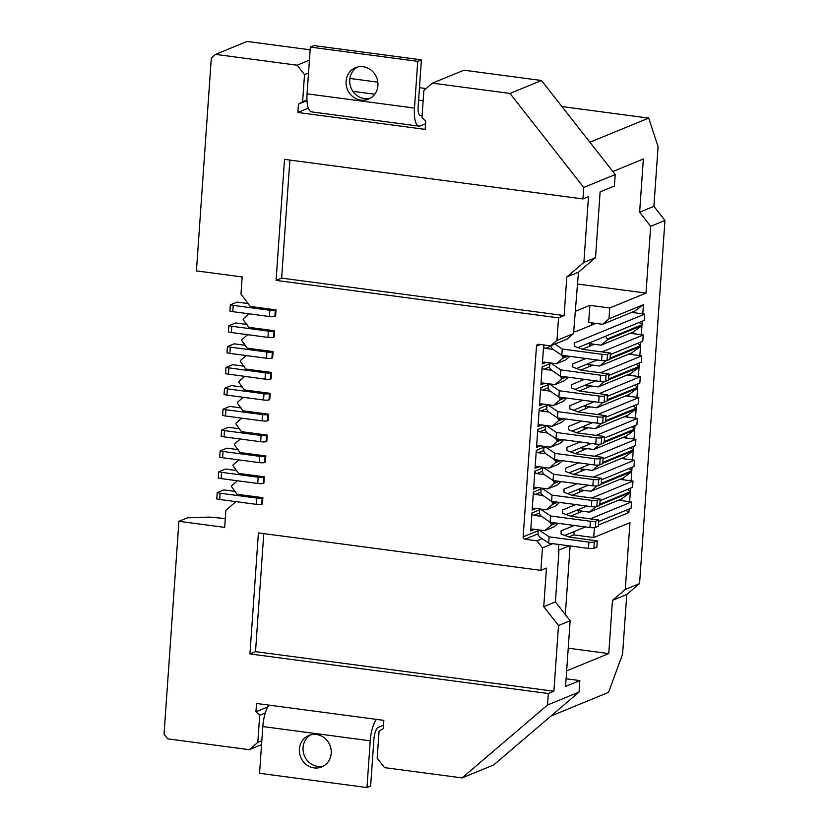 <?xml version="1.0" encoding="UTF-8"?>
<svg xmlns="http://www.w3.org/2000/svg" width="829" height="829" viewBox="0 0 829 829"><rect width="100%" height="100%" fill="white"/><g stroke="black" fill="none" stroke-linecap="round" stroke-linejoin="round"><path stroke-width="1.24" d="M565.316 614.548L570.103 545.959M568.228 648.205L608.755 653.584L612.476 600.362L625.294 589.429L629.957 522.653L593.699 537.534L573.803 534.902L568.839 536.943M650.682 226.317L664.962 220.452L653.905 206.348L639.625 212.214L650.682 226.317L646.009 293.093L577.626 284.026M639.625 212.214L643.345 159.002L612.859 171.52M309.414 60.165L297.145 65.201L215.581 54.382L247.083 41.45L310.139 49.813M578.652 462.841L565.43 468.271L565.544 471.473L573.813 474.551L601.657 478.25L601.222 484.509L598.289 485.711A4.249 0.746 -176 0 1 592.849 485.784L553.067 480.509L553.503 474.25L544.591 468.188L545.896 467.649M601.657 478.25L598.735 479.452A4.249 0.746 -176 0 1 593.284 479.525L553.503 474.25M569.844 356.366L565.658 359.941L556.425 363.734L544.487 362.149A2.124 1.969 67.7 0 0 542.353 363.972L543.606 346.025L545.586 345.216M608.994 318.833L602.59 324.305L634.817 311.072L643.418 304.699L608.994 318.833L609.75 307.984L646.009 293.093M565.119 397.858L559.917 400.003L553.513 405.474L562.736 401.682L566.932 398.107M553.15 349.392L545.451 348.377A2.124 1.969 67.7 0 1 543.606 346.025M241.809 418.158L235.975 423.142L235.913 423.982L241.405 431.66L267.259 435.09L266.824 441.349L266.088 441.65A4.249 0.746 -176 0 1 260.648 441.722L224.048 436.873L224.483 430.603L221.592 430.064L228.338 427.298L239.695 428.8M561.938 106.578L648.692 118.091L589.896 142.236M349.89 78.454L377.817 82.164M419.464 87.687L426.065 88.558M558.777 544.456L558.238 552.093L558.901 551.824L558.269 551.741M604.445 381.589L598.206 386.915L630.444 373.682L639.045 367.309L608.548 379.827M582.227 426.914L595.295 428.645L627.522 415.412L636.123 409.039L635.48 418.22M607.139 399.868L637.646 387.34L637.895 383.786M634.786 385.07L637.646 387.34M240.348 439.028L234.514 444.012L234.452 444.852L239.944 452.53L265.798 455.96L265.363 462.219L264.627 462.52A4.249 0.746 -176 0 1 259.187 462.592L222.587 457.732L223.022 451.473L220.131 450.935L226.877 448.168L238.244 449.67M573.523 333.61L578.455 272.192L566.808 276.969L564.114 315.58L558.539 317.87L556.964 340.408L573.523 333.61L567.119 339.071L550.56 345.869L556.964 340.408M308.336 108.174L297.849 112.475L298.44 104.133L306.989 100.61M268.72 414.22L267.985 414.521A4.249 0.746 -176 0 1 262.544 414.593L262.109 420.852A4.249 0.746 -176 0 0 267.549 420.78L268.285 420.479L268.72 414.22L242.866 410.79L237.374 403.112L237.436 402.272L243.27 397.298M588.062 343.444L601.129 345.175L607.533 339.703L605.543 336.263M653.905 206.348L658.081 146.66L648.692 118.091M270.181 393.35L269.446 393.651A4.249 0.746 -176 0 1 264.005 393.723L263.57 399.982A4.249 0.746 -176 0 0 269.01 399.91L269.746 399.609L270.181 393.35L244.317 389.92L238.835 382.242L238.897 381.413L244.731 376.428M634.693 312.802L634.817 311.072M639.159 322.46L642.019 324.73L642.268 321.186M642.776 313.87L643.418 304.699M541.492 80.496L463.908 70.206L432.406 83.149L509.99 93.439L583.72 187.468L615.222 174.525L541.492 80.496L509.99 93.439M578.455 272.192L595.533 257.612L600.134 191.872L614.424 186.007L615.222 174.525M583.689 406.044L596.745 407.785L628.983 394.542L637.584 388.179L607.087 400.697M602.984 402.459L596.745 407.785M546.674 408.687L541.078 410.977A2.124 1.969 67.7 0 1 539.233 408.635L546.902 405.485M625.294 589.429L639.573 583.564L626.765 594.497L622.589 654.185L608.538 692.381L550.974 716.028M664.962 220.452L639.573 583.564M607.595 338.874L642.019 324.73M607.533 339.703L641.967 325.569L633.356 331.942L601.129 345.175M610.061 358.128L640.558 345.6L640.807 342.056M641.325 334.74L641.967 325.569M609.999 358.957L640.506 346.439L631.905 352.812L599.668 366.045L586.611 364.314M608.6 378.998L639.107 366.47L639.356 362.926M639.864 355.61L640.506 346.439M638.403 376.48L639.045 367.309M605.688 420.728L636.185 408.21L636.434 404.656M636.941 397.35L637.584 388.179M605.626 421.567L636.123 409.039M634.973 425.526L634.724 429.08L631.864 426.8M604.227 441.598L634.724 429.08M604.165 442.437L634.662 429.909L634.03 439.08M633.511 446.396L633.263 449.94L630.413 447.67M602.766 462.468L633.263 449.94M602.704 463.307L633.211 450.779L632.568 459.95M632.05 467.266L631.802 470.81L628.952 468.54M601.305 483.338L631.802 470.81M601.243 484.167L631.75 471.649L631.107 480.82M630.6 488.136L630.351 491.68L627.491 489.411M599.844 504.208L630.351 491.68M599.792 505.037L630.289 492.519L629.646 501.69M629.138 508.996L628.89 512.55L598.383 525.078M594.393 527.658L593.699 537.534M261.819 740.753L257.819 742.39L249.28 749.685L167.717 738.867L164.038 734.162L178.919 521.306L187.344 517.845L209.913 517.089L225.281 518.602M261.549 744.649L249.28 749.685M558.901 551.824L555.399 601.906L570.145 620.714L565.554 686.453L579.834 680.588L566.093 678.764M579.834 680.588L579.036 692.06L547.534 705.002L462.126 777.913L493.628 764.98L579.036 692.06M626.765 594.497L612.476 600.362M566.642 670.879L608.755 653.584M462.126 777.913L384.542 767.623L377.174 758.224L379.071 731.095L383.257 728.701L383.837 720.349L256.524 703.469L255.943 711.81L267.746 706.961M265.301 712.971L259.715 715.261L257.819 742.39M255.943 711.81L259.715 715.261M547.534 705.002L548.332 693.521L553.907 691.231L558.497 625.501L543.751 606.693L546.456 568.083L540.881 570.373L258.41 532.902L249.954 653.946L255.519 651.656L263.767 533.617M570.145 620.714L558.497 625.501M553.907 691.231L255.519 651.656M555.399 601.906L543.751 606.693M548.332 693.521L249.954 653.946M539.378 513.027L533.783 515.327A2.124 1.969 -112.3 0 1 531.938 512.975L530.684 530.923A2.124 1.969 -112.3 0 1 532.819 529.099L544.757 530.684L553.979 526.892L558.176 523.317M562.207 439.598L556.995 441.733L550.591 447.204L538.653 445.619A2.124 1.969 -112.3 0 0 536.518 447.442L540.394 445.857M559.969 439.297L557.088 440.489L556.995 441.733M559.844 375.817L561.461 377.879L564.342 376.698M566.58 376.998L561.378 379.133L561.461 377.879M568.393 377.236L564.197 380.812L554.964 384.604L561.378 379.133M247.643 334.688L241.809 339.672L241.757 340.501L247.239 348.18L273.104 351.61L272.658 357.879L271.933 358.18A4.249 0.746 -176 0 1 266.482 358.252L229.882 353.392L230.317 347.133L227.436 346.595L234.172 343.828L245.539 345.33M601.522 423.329L595.295 428.645M595.533 257.612L583.885 262.389L588.486 196.66L582.922 198.939L284.534 159.365L276.067 280.399L281.642 278.109L289.891 160.07M577.854 489.524L590.911 491.255L623.149 478.022L631.75 471.649M598.6 465.069L592.372 470.385L624.6 457.152L633.211 450.779M579.305 468.654L592.372 470.385M633.325 405.93L636.185 408.21M573.803 534.902L574.031 531.627M539.233 408.635L537.98 426.583A2.124 1.969 67.7 0 1 540.114 424.759L552.052 426.334L561.274 422.552L565.471 418.966M548.135 387.817L542.539 390.117A2.124 1.969 67.7 0 1 540.695 387.765L548.363 384.615M537.917 533.897L524.995 539.202A2.124 1.969 -112.3 0 1 523.151 536.85L536.487 346.107A2.124 1.969 67.7 0 1 538.622 344.294L550.56 345.869M575.73 311.144L589.854 305.352L588.663 322.46L602.59 324.305M554.964 384.604L543.036 383.019A2.124 1.969 67.7 0 0 540.902 384.843L542.156 366.895L549.814 363.744M543.762 450.416L538.156 452.717A2.124 1.969 -112.3 0 1 536.311 450.365L535.057 468.312L538.933 466.727M545.213 429.546L539.617 431.847A2.124 1.969 67.7 0 1 537.772 429.495L536.518 447.442M540.84 492.157L535.244 494.457A2.124 1.969 -112.3 0 1 533.399 492.105L532.145 510.053L536.021 508.457M553.513 405.474L541.575 403.889A2.124 1.969 67.7 0 0 539.441 405.713L540.695 387.765M542.301 471.286L536.695 473.587A2.124 1.969 -112.3 0 1 534.86 471.235L533.596 489.183L537.482 487.587M582.725 448.043L582.559 450.427M588.559 364.573L588.393 366.957M587.108 385.444L586.932 387.827M585.647 406.303L585.481 408.697M590.02 343.703L589.854 346.087M591.481 322.833L591.315 325.217M581.264 468.913L581.098 471.297M584.186 427.173L584.02 429.567M578.352 510.654L578.186 513.037M579.803 489.784L579.637 492.167M274.554 330.75L273.829 331.051A4.249 0.746 -176 0 1 268.378 331.123L267.943 337.382A4.249 0.746 -176 0 0 273.383 337.31L274.119 337.009L274.554 330.75L248.7 327.32L243.208 319.642L243.27 318.802L249.104 313.818M556.425 363.734L562.829 358.263L562.922 357.009L561.295 354.947M585.15 385.184L598.206 386.915M583.885 262.389L566.808 276.969M628.89 512.55L626.03 510.281M576.393 510.395L589.45 512.125L621.688 498.892L630.289 492.519M621.688 498.892L621.563 500.612M561.43 418.438L558.539 419.619L558.456 420.873L552.052 426.334M563.668 418.728L558.456 420.873M624.6 457.152L624.486 458.883M597.139 485.929L590.911 491.255M589.854 305.352L609.75 307.984M565.803 355.828L562.922 357.009M568.041 356.128L562.829 358.263M551.689 370.262L544 369.247A2.124 1.969 67.7 0 1 542.156 366.895M297.849 112.475L425.163 129.365L425.743 121.013L421.971 117.563L423.868 90.434L432.406 83.149M271.643 372.48L270.907 372.781A4.249 0.746 -176 0 1 265.467 372.853L265.021 379.122A4.249 0.746 -176 0 0 270.472 379.04L271.197 378.739L271.643 372.48L245.778 369.05L240.296 361.371L240.348 360.542L246.192 355.558M562.881 397.568L560 398.749L558.383 396.687M542.539 390.117L550.228 391.133M560 398.749L559.917 400.003M623.149 478.022L623.025 479.753M595.688 506.799L589.45 512.125M539.617 431.847L547.316 432.873M237.436 480.768L231.592 485.753L231.54 486.582L237.021 494.26L262.886 497.69L262.451 503.949L261.715 504.25A4.249 0.746 -176 0 1 256.275 504.333L219.664 499.472L220.11 493.214L217.219 492.675L223.954 489.898L235.322 491.41M235.975 501.638L225.871 510.26L224.669 527.379L178.919 521.306M532.145 510.053A2.124 1.969 -112.3 0 1 534.28 508.229L546.207 509.814L555.44 506.022L559.637 502.447M238.887 459.898L233.053 464.882L233.001 465.711L238.483 473.39L264.347 476.82L263.902 483.089L263.176 483.39A4.249 0.746 -176 0 1 257.726 483.462L221.125 478.602L221.561 472.343L218.68 471.805L225.415 469.038L236.783 470.54M535.057 468.312A2.124 1.969 -112.3 0 1 537.192 466.489L549.13 468.074L558.363 464.281L562.549 460.706M308.523 72.962L304.512 74.61L297.145 65.201M605.895 360.719L599.668 366.045M306.958 99.957L302.616 101.739L304.512 74.61M298.44 104.133L302.616 101.739M541.078 410.977L548.767 412.003M637.708 343.33L640.558 345.6M592.714 365.123A6.373 1.119 -176 0 1 592.403 365.309L580.777 370.086M582.922 198.939L583.72 187.468M276.016 309.88L275.28 310.181A4.249 0.746 -176 0 1 269.839 310.253L269.404 316.512A4.249 0.746 -176 0 0 274.845 316.44L275.58 316.139L276.016 309.88L250.161 306.45L240.98 294.067L242.182 276.959L196.432 270.886L211.312 58.03L215.581 54.382M630.32 375.402L630.444 373.682M628.859 396.272L628.983 394.542M580.766 447.784L593.833 449.515L626.061 436.282L625.947 438.013M558.539 419.619L556.922 417.547M564.114 315.58L281.642 278.109M631.781 354.543L631.905 352.812M636.247 364.2L639.107 366.47M550.591 447.204L559.824 443.411L564.01 439.836M524.995 539.202L536.933 540.788L542.456 547.834L540.881 570.373M276.067 280.399L558.539 317.87M633.242 333.672L633.356 331.942M533.596 489.183A2.124 1.969 -112.3 0 1 535.731 487.359L547.668 488.944L556.901 485.152L561.088 481.576M557.088 440.489L555.461 438.417M626.061 436.282L634.662 429.909M600.061 444.199L593.833 449.515M627.522 415.412L627.398 417.142M569.233 545.845L558.373 550.301M552.674 543.648L542.456 547.834M542.125 538.653L536.933 540.788M557.824 502.208L552.622 504.343L546.207 509.814M552.622 504.343L552.705 503.089L551.088 501.027M535.244 494.457L542.933 495.473M555.585 501.908L552.705 503.089M560.746 460.468L555.534 462.603L549.13 468.074M555.534 462.603L555.627 461.349L554 459.287M538.156 452.717L545.855 453.743M558.508 460.168L555.627 461.349M559.285 481.338L554.073 483.473L547.668 488.944M554.073 483.473L554.166 482.219L552.539 480.157M536.695 473.587L544.394 474.602M557.047 481.038L554.166 482.219M556.363 523.068L551.161 525.213L551.244 523.959L549.627 521.897M533.783 515.327L541.472 516.343M551.161 525.213L544.757 530.684M554.124 522.778L551.244 523.959M608.849 375.444L641.304 362.118L641.739 355.859L628.683 354.128M607.388 396.314L639.843 382.988L640.278 376.729L627.232 374.998M603.015 458.924L635.47 445.598L635.905 439.329L622.848 437.598M589.844 464.323L569.16 472.82M553.067 480.509L544.156 474.447L542.249 472.053L542.539 467.877L544.591 468.188M586.88 448.593A6.373 1.119 -176 0 1 586.559 448.79L574.932 453.567M594.683 456.261L635.905 439.329M543.783 467.369L542.539 467.877M584.486 379.371L571.274 384.801L571.378 387.993L579.647 391.081L607.502 394.78L604.569 395.982A4.249 0.746 -176 0 1 599.129 396.055L559.337 390.78L550.425 384.708L551.731 384.169M600.517 372.791L641.739 355.859M596.134 435.391L637.366 418.469L636.921 424.728L604.476 438.054M591.305 443.463L570.621 451.95M580.113 441.971L566.891 447.401L566.995 450.603L575.274 453.691L603.118 457.38L600.186 458.582A4.249 0.746 -176 0 1 594.745 458.655L554.964 453.38L546.052 447.318L547.358 446.779M383.495 725.22L378.293 727.365A10.622 3.492 97.6 0 0 373.9 739.302L370.625 786.047L366.967 787.55L259.55 773.302L262.814 726.556A21.253 6.984 -82.4 0 1 268.907 705.106M366.967 787.55L370.231 740.805A21.253 6.984 -82.4 0 1 376.325 719.354M331.217 753.323A16.994 15.772 67.7 0 1 321.756 766.939A16.994 15.772 67.7 0 1 314.129 767.903A16.994 15.772 67.7 0 1 299.383 749.095A16.994 15.772 67.7 0 1 308.844 735.489A16.994 15.772 67.7 0 1 331.217 753.323M323.538 766.058A16.994 15.772 67.7 0 1 317.797 766.4A16.994 15.772 67.7 0 1 303.051 747.592A16.994 15.772 67.7 0 1 310.72 734.857M425.557 123.801L420.344 125.935A21.253 6.984 97.6 0 1 419.008 126.132A21.253 6.984 97.6 0 1 414.479 108.081L417.743 61.336L310.326 47.087L313.994 45.585L421.412 59.833L418.137 106.568A10.622 3.492 -82.4 0 0 420.407 115.604A10.622 3.492 -82.4 0 0 421.07 115.5L422.148 115.065M423.153 100.661L418.593 100.05M374.739 94.237L352.926 91.345M310.326 47.087L307.062 93.832A21.253 6.984 97.6 0 0 311.59 111.884L419.008 126.132M370.231 98.268A16.994 15.772 67.7 0 1 364.491 98.61A16.994 15.772 67.7 0 1 349.745 79.812A16.994 15.772 67.7 0 1 357.423 67.066M377.91 85.532A16.994 15.772 67.7 0 1 368.449 99.148A16.994 15.772 67.7 0 1 346.076 81.315A16.994 15.772 67.7 0 1 355.537 67.698A16.994 15.772 67.7 0 1 363.164 66.724A16.994 15.772 67.7 0 1 377.91 85.532M417.743 61.336L421.412 59.833M244.078 366.2L232.711 364.687L225.975 367.465L265.467 372.853M265.021 379.122L225.529 373.724L225.975 367.465M583.025 400.241L569.813 405.661L569.917 408.863L578.186 411.951L606.04 415.64L603.108 416.852A4.249 0.746 -176 0 1 597.668 416.925L557.876 411.64L548.964 405.578L550.28 405.039M597.668 416.925L597.232 423.184A4.249 0.746 -176 0 0 602.673 423.111L605.605 421.909L606.04 415.64M590.3 518.871L631.522 501.939L631.087 508.198L598.631 521.524M585.471 526.933L564.787 535.42M574.279 525.451L561.057 530.871L561.16 534.073L569.43 537.161L597.284 540.85L596.849 547.119L593.916 548.321A4.249 0.746 -176 0 1 588.476 548.394L548.684 543.119L539.772 537.047L537.866 534.653L538.156 530.487L541.524 530.249M593.222 477.131L634.444 460.199L621.387 458.468M585.419 469.463A6.373 1.119 -176 0 1 585.108 469.66L573.471 474.426M577.191 483.711L563.969 489.141L564.083 492.333L572.352 495.421L600.206 499.12L597.274 500.322A4.249 0.746 -176 0 1 591.823 500.395L552.041 495.12L543.13 489.048L544.435 488.519M548.684 543.119L549.13 536.85L540.207 530.788M637.366 418.469L624.31 416.738M539.41 529.969L538.156 530.487M603.118 457.38L602.683 463.639L599.75 464.841A4.249 0.746 -176 0 1 594.31 464.924L554.528 459.639L554.964 453.38M631.522 501.939L618.475 500.208M582.497 511.203A6.373 1.119 -176 0 1 582.186 511.389L570.559 516.166M597.284 540.85L594.352 542.062A4.249 0.746 -176 0 1 588.911 542.135L549.13 536.85M273.104 351.61L272.368 351.911A4.249 0.746 -176 0 1 266.928 351.993L230.317 347.133M227.436 346.595L226.991 352.853L229.882 353.392M601.978 351.921L643.2 334.989L642.765 341.247L610.31 354.574M597.139 359.983L576.456 368.48M585.948 358.501L572.725 363.931L572.839 367.123L581.108 370.211L608.963 373.91L606.03 375.112A4.249 0.746 -176 0 1 600.579 375.185L560.798 369.91L551.886 363.838L553.192 363.309M597.232 423.184L557.44 417.909L548.529 411.837L546.622 409.443L546.912 405.277L548.964 405.578M557.44 417.909L557.876 411.64M594.175 344.253A6.373 1.119 -176 0 1 593.854 344.449L582.227 349.216M608.963 373.91L608.517 380.169L605.584 381.371A4.249 0.746 -176 0 1 600.144 381.444L560.363 376.169L551.451 370.107L549.544 367.713L549.834 363.537L551.886 363.838M581.575 421.101L568.352 426.531L568.456 429.733L576.735 432.821L604.579 436.51L604.144 442.769L601.212 443.981A4.249 0.746 -176 0 1 595.771 444.054L555.979 438.769L547.067 432.707L545.161 430.313L545.451 426.137L548.819 425.909M555.979 438.769L556.425 432.51L547.513 426.448M575.73 504.581L562.518 510.011L562.622 513.203L570.891 516.291L598.745 519.99L598.31 526.249L595.377 527.451A4.249 0.746 -176 0 1 589.927 527.524L550.145 522.249L541.233 516.177L539.327 513.793L539.617 509.617L542.985 509.379M591.761 498.001L632.983 481.069L619.926 479.338M583.958 490.333A6.373 1.119 -176 0 1 583.647 490.519L572.02 495.296M598.745 519.99L595.813 521.192A4.249 0.746 -176 0 1 590.372 521.265L550.58 515.99L541.669 509.918M550.145 522.249L550.58 515.99M228.421 374.262L228.866 368.003M591.253 385.993A6.373 1.119 -176 0 1 590.942 386.179L579.316 390.956M599.056 393.661L640.278 376.729M634.444 460.199L634.009 466.458L601.553 479.784M588.383 485.193L567.699 493.69M577.917 347.61L644.226 320.388L644.661 314.118L574.186 343.061L574.29 346.263L582.569 349.341L610.413 353.04L609.978 359.299L607.046 360.501A4.249 0.746 -176 0 1 601.605 360.574L561.824 355.299L552.912 349.237L551.005 346.843L551.088 345.662M643.2 334.989L630.144 333.258M607.502 394.78L607.056 401.039L604.134 402.241A4.249 0.746 -176 0 1 598.683 402.314L558.901 397.039L549.99 390.967L548.083 388.583L548.373 384.407L550.425 384.708M558.901 397.039L559.337 390.78M594.227 401.723L573.544 410.21M588.341 427.723A6.373 1.119 -176 0 1 588.02 427.919L576.393 432.697M263.57 399.982L226.959 395.132L227.405 388.874L224.514 388.324L231.25 385.558L242.617 387.07M224.514 388.324L224.079 394.594L226.959 395.132M264.005 393.723L227.405 388.874M269.404 316.512L232.804 311.663L233.239 305.393L230.348 304.854L237.094 302.088L248.451 303.59M230.348 304.854L229.913 311.113L232.804 311.663M269.839 310.253L233.239 305.393M554.528 459.639L545.617 453.577L543.7 451.183L544 447.007L546.052 447.318M545.244 446.499L544 447.007M600.206 499.12L599.761 505.379L596.839 506.581A4.249 0.746 -176 0 1 591.388 506.654L551.606 501.379L542.694 495.317L540.788 492.923L541.078 488.747L543.13 489.048M542.321 488.229L541.078 488.747M551.606 501.379L552.041 495.12M561.824 355.299L562.259 349.04L554.953 344.066M595.636 323.383A6.373 1.119 -176 0 1 595.315 323.579L575.544 331.704L573.647 331.818M267.943 337.382L231.343 332.522L231.778 326.263L228.887 325.724L235.633 322.958L247.001 324.46M228.887 325.724L228.452 331.983L231.343 332.522M268.378 331.123L231.778 326.263M597.595 414.521L638.827 397.599L638.382 403.858L605.926 417.184M592.766 422.593L572.083 431.08M546.705 425.629L545.451 426.137M549.627 383.889L548.373 384.407M595.678 380.853L574.994 389.35M548.166 404.759L546.912 405.277M540.871 509.099L539.617 509.617M632.983 481.069L632.548 487.328L600.092 500.654M586.922 506.063L566.238 514.56M551.078 363.019L549.834 363.537M604.579 436.51L601.647 437.712A4.249 0.746 -176 0 1 596.206 437.795L556.425 432.51M262.109 420.852L225.509 416.003L225.944 409.744L223.053 409.194L229.788 406.428L241.156 407.941M223.053 409.194L222.618 415.453L225.509 416.003M262.544 414.593L225.944 409.744M589.792 406.863A6.373 1.119 -176 0 1 589.481 407.049L577.854 411.826M560.363 376.169L560.798 369.91M221.592 430.064L221.156 436.323L224.048 436.873M267.259 435.09L266.534 435.391A4.249 0.746 -176 0 1 261.083 435.463L224.483 430.603M610.413 353.04L607.491 354.242A4.249 0.746 -176 0 1 602.041 354.315L562.259 349.04M220.131 450.935L219.695 457.193L222.587 457.732M265.798 455.96L265.073 456.261A4.249 0.746 -176 0 1 259.622 456.333L223.022 451.473M638.827 397.599L625.771 395.868M644.661 314.118L631.605 312.388M218.68 471.805L218.234 478.064L221.125 478.602M264.347 476.82L263.612 477.121A4.249 0.746 -176 0 1 258.171 477.203L221.561 472.343M217.219 492.675L216.783 498.934L219.664 499.472M262.886 497.69L262.151 497.991A4.249 0.746 -176 0 1 256.71 498.063L220.11 493.214M593.284 479.525L592.849 485.784M551.057 346.076L545.451 348.377M537.98 426.583L541.855 424.987M536.487 346.107L540.363 344.522M523.151 536.85L538.145 530.695M540.902 384.843L544.777 383.247M536.311 450.365L543.979 447.225M542.353 363.972L546.228 362.377M530.684 530.923L534.56 529.327M531.938 512.975L539.606 509.825M537.772 429.495L545.441 426.355M533.399 492.105L541.068 488.955M539.441 405.713L543.316 404.117M534.86 471.235L542.518 468.084M598.289 485.711L598.735 479.452M549.596 366.946L544 369.247M370.231 740.805L262.814 726.556M307.062 93.832L414.479 108.081M421.07 115.5L419.785 115.335M594.745 458.655L594.31 464.924M271.933 358.18L272.368 351.911M266.928 351.993L266.482 358.252M593.916 548.321L594.352 542.062M588.911 542.135L588.476 548.394M599.75 464.841L600.186 458.582M270.472 379.04L270.907 372.781M269.01 399.91L269.446 393.651M274.845 316.44L275.28 310.181M602.673 423.111L603.108 416.852M273.383 337.31L273.829 331.051M604.134 402.241L604.569 395.982M599.129 396.055L598.683 402.314M605.584 381.371L606.03 375.112M601.212 443.981L601.647 437.712M596.206 437.795L595.771 444.054M267.549 420.78L267.985 414.521M600.579 375.185L600.144 381.444M596.839 506.581L597.274 500.322M591.823 500.395L591.388 506.654M266.088 441.65L266.534 435.391M261.083 435.463L260.648 441.722M590.372 521.265L589.927 527.524M607.046 360.501L607.491 354.242M602.041 354.315L601.605 360.574M264.627 462.52L265.073 456.261M259.622 456.333L259.187 462.592M595.377 527.451L595.813 521.192M263.176 483.39L263.612 477.121M258.171 477.203L257.726 483.462M261.715 504.25L262.151 497.991M256.71 498.063L256.275 504.333"/></g></svg>
